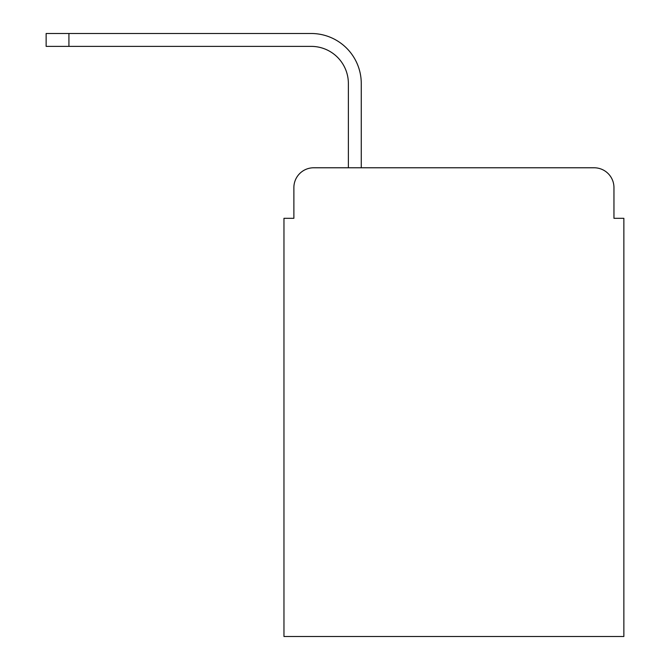 <?xml version="1.0" encoding="UTF-8"?>
<svg xmlns="http://www.w3.org/2000/svg" width="670" height="670" viewBox="0 0 670 670"><rect width="100%" height="100%" fill="white"/><g stroke="black" fill="none" stroke-linecap="round" stroke-linejoin="round"><path stroke-width="1" d="M293.879 187.592L293.879 218.311L293.879 187.592A19.815 19.815 0 0 1 313.694 167.776L348.375 167.776L348.375 83.541A37.16 37.16 0 0 0 311.215 46.381A37.16 37.16 0 0 1 348.375 83.541A37.16 37.16 0 0 0 311.215 46.381A37.16 37.16 0 0 1 348.375 83.541A37.16 37.16 0 0 0 311.215 46.381A37.16 37.16 0 0 1 348.375 83.541A37.16 37.16 0 0 0 311.215 46.381A37.16 37.16 0 0 1 348.375 83.541A37.16 37.16 0 0 0 311.215 46.381A37.16 37.16 0 0 1 348.375 83.541A37.16 37.16 0 0 0 311.215 46.381A37.16 37.16 0 0 1 348.375 83.541A37.16 37.16 0 0 0 311.215 46.381A37.16 37.16 0 0 1 348.375 83.541A37.16 37.16 0 0 0 311.215 46.381A37.16 37.16 0 0 1 348.375 83.541A37.16 37.16 0 0 0 311.215 46.381A37.16 37.16 0 0 1 348.375 83.541A37.16 37.16 0 0 0 311.215 46.381A37.16 37.16 0 0 1 348.375 83.541M613.955 218.311L613.955 187.592L613.955 218.311L623.862 218.311L623.862 636.5L283.963 636.5L283.963 218.311L293.879 218.311M613.955 187.592A19.815 19.815 0 0 0 594.139 167.776L313.694 167.776M361.264 167.776L361.264 83.541L361.264 167.776L361.264 83.541L361.264 167.776L361.264 83.541L361.264 167.776L361.264 83.541L361.264 167.776L361.264 83.541L361.264 167.776L361.264 83.541L361.264 167.776L361.264 83.541L361.264 167.776L361.264 83.541L361.264 167.776L361.264 83.541L361.264 167.776L361.264 83.541L361.264 167.776L594.139 167.776M46.138 46.381L46.138 33.5L68.926 33.5L68.926 46.381L46.138 46.381L311.215 46.381M361.264 83.541A50.041 50.041 0 0 0 311.215 33.5L68.926 33.5"/></g></svg>
